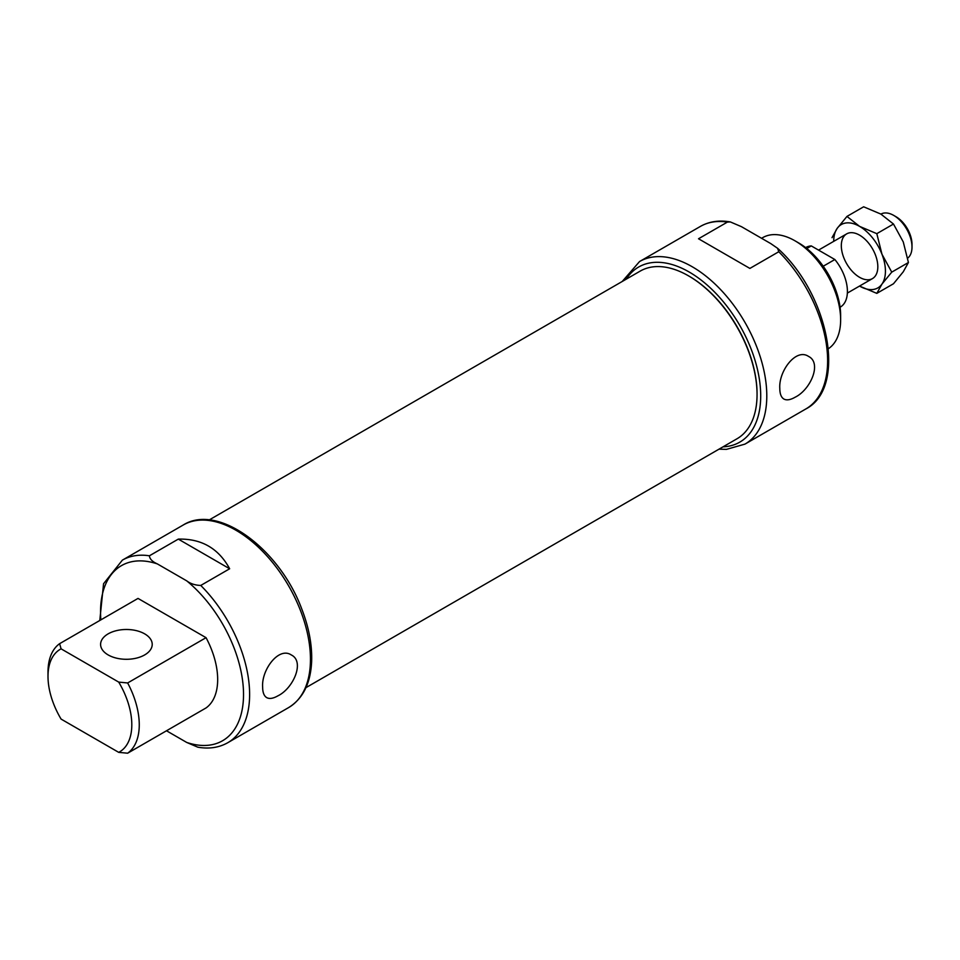<?xml version="1.0" encoding="UTF-8"?>
<svg xmlns="http://www.w3.org/2000/svg" width="960" height="960" viewBox="0 0 960 960"><rect width="100%" height="100%" fill="white"/><g stroke="black" fill="none" stroke-linecap="round" stroke-linejoin="round"><path stroke-width="1.44" d="M288.624 707.58C302.904 698.712 310.572 683.436 311.628 661.728C312.252 645.108 308.928 627.444 301.668 608.748C279.492 548.892 218.028 503.028 183.228 525.012A105.408 60.852 -120 0 1 288.624 585.864A105.408 60.852 -120 0 1 288.624 707.58L227.784 742.704A105.408 60.852 -120 0 0 200.76 585.444L229.656 568.764C218.592 548.4 201.468 538.524 178.308 539.112L149.4 555.804A105.408 60.852 -120 0 0 122.376 560.136L103.56 583.728L99.792 620.484M262.632 686.94C262.644 692.4 264 695.964 266.7 697.62C269.484 699.12 273.252 698.52 277.98 695.796C293.352 688.356 305.004 661.572 291.324 654.972C278.736 646.428 261.42 669.9 262.632 686.94M200.76 585.444C195.192 585.264 190.5 583.728 186.708 580.848L157.368 563.916C152.376 561.708 149.712 559.008 149.4 555.804M166.5 730.776L186.708 742.44L197.832 747.192C209.04 749.148 219.024 747.648 227.784 742.704M118.716 752.364L127.644 753.204L206.052 707.94A64.536 37.26 -120 0 0 206.052 637.68L138.024 598.416L59.616 643.68A64.536 37.26 -120 0 0 48 672.096L48 676.404A59.256 34.212 -120 0 0 61.092 719.088L118.716 752.364A59.256 34.212 -120 0 0 118.716 682.104L61.092 648.84A59.256 34.212 -120 0 0 48 676.404M778.776 251.736L749.88 268.416L698.52 238.764L727.416 222.084L730.344 221.928L741.468 226.68L770.808 243.624L777.612 248.316L778.776 251.736A105.408 60.852 -120 0 1 805.8 408.984L744.96 444.12A105.408 60.852 -120 0 0 744.96 322.404A105.408 60.852 -120 0 0 639.552 261.552L622.212 281.496M779.796 388.356C779.82 393.816 781.176 397.368 783.876 399.036C786.66 400.536 790.416 399.924 795.144 397.212C810.528 389.772 822.18 362.988 808.5 356.388C795.9 347.844 778.584 371.304 779.796 388.356M61.092 648.84L59.616 643.68M828.384 348.708A64.536 37.26 -120 0 0 840.636 319.86L840.636 315.552A59.256 34.212 -120 0 0 798.732 242.976L795 240.816A64.536 37.26 -120 0 0 762.732 237.624L761.58 238.296M840.636 319.86A64.536 37.26 -120 0 0 795 240.816M757.056 394.104A95.94 55.392 -120 0 0 757.056 393.756A95.94 55.392 -120 0 0 689.208 276.252A95.94 55.392 -120 0 0 688.908 276.084M305.964 687.636L737.004 438.768A96.804 55.884 -120 0 0 757.056 394.464A96.804 55.884 -120 0 0 688.608 275.904A96.804 55.884 -120 0 0 640.2 271.104L209.16 519.96M127.644 753.204A64.536 37.26 -120 0 0 127.644 682.956L206.052 637.68M127.644 682.956L118.716 682.104M144.66 633.852A25.812 14.904 180 0 1 152.22 644.388A25.812 14.904 180 0 1 126.408 659.292A25.812 14.904 180 0 1 100.596 644.388A25.812 14.904 180 0 1 116.532 630.624A25.812 14.904 180 0 1 144.66 633.852M229.656 568.764L178.308 539.112M840.06 307.248L840.276 307.116A34.416 19.872 -120 0 0 834.852 259.524L811.284 245.916A34.416 19.872 -120 0 0 805.86 247.5L805.644 247.632M834.852 259.524L823.212 266.232M811.284 245.916L806.772 248.52M907.704 258.144A25.812 14.904 -120 0 0 912 247.044L912 244.344A22.512 12.996 -120 0 0 896.076 216.768L893.748 215.424A25.812 14.904 -120 0 0 880.92 214.104M912 247.044A25.812 14.904 -120 0 0 893.748 215.424M859.524 286.068A36.564 21.108 -120 0 0 859.572 286.092A36.564 21.108 -120 0 0 881.964 284.088L891.744 272.136L881.964 254.232L876.816 233.664L859.572 226.368L846.96 216.42L863.628 206.796L880.872 214.08L893.484 224.028L903.264 241.932L908.424 262.512L903.264 271.8L893.484 283.752L876.816 293.376L881.964 284.088A36.564 21.108 -120 0 0 881.964 254.232A36.564 21.108 -120 0 0 859.572 226.368A36.564 21.108 -120 0 0 837.18 228.372L832.02 237.66M859.572 286.092L876.816 293.376M846.96 216.42L837.18 228.372A36.564 21.108 -120 0 0 833.712 241.356M859.572 277.308A25.812 14.904 -120 0 0 877.824 266.772A25.812 14.904 -120 0 0 859.572 235.152A25.812 14.904 -120 0 0 841.32 245.688A25.812 14.904 -120 0 0 859.572 277.308M893.484 224.028L876.816 233.664M908.424 262.512L891.744 272.136M157.368 563.916A101.1 58.368 -120 0 0 100.86 619.86M186.708 742.44A101.1 58.368 -120 0 0 243.528 694.452A101.1 58.368 -120 0 0 186.708 580.848M727.416 222.084A105.408 60.852 -120 0 0 700.392 226.416L639.552 261.552M723.024 446.844A101.1 58.368 -120 0 0 739.764 325.404A101.1 58.368 -120 0 0 626.22 279.18M183.228 525.012L122.376 560.136M700.392 226.416C709.164 221.472 719.148 219.984 730.344 221.94M805.8 408.984C847.5 387.708 828.708 294.06 777.612 248.316M744.96 444.12L726.42 449.376L719.016 449.16M689.208 276.252L688.608 275.904M757.056 393.756L757.056 394.464M846.672 233.88L818.544 250.104M872.484 278.592L847.356 293.088"/></g></svg>
